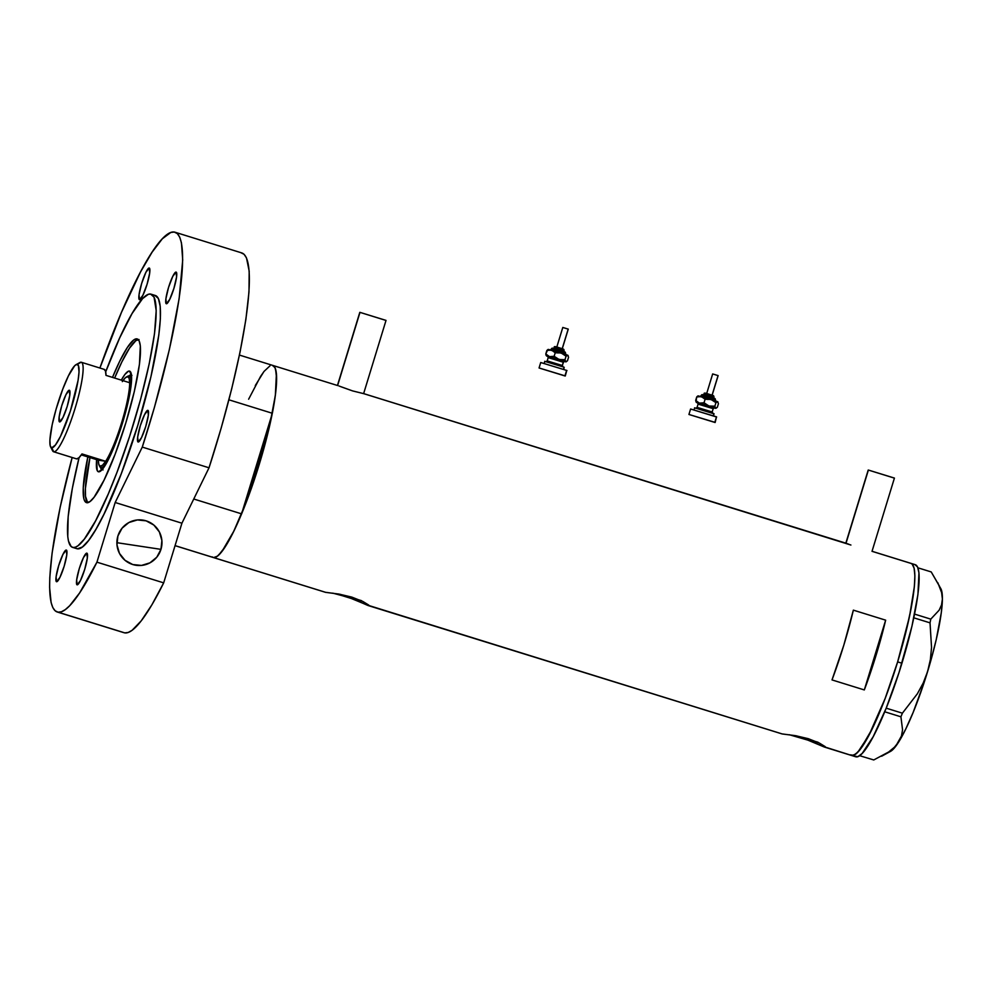 <?xml version="1.0" encoding="UTF-8"?>
<svg xmlns="http://www.w3.org/2000/svg" width="992" height="992" viewBox="0 0 992 992"><rect width="100%" height="100%" fill="white"/><g stroke="black" fill="none" stroke-linecap="round" stroke-linejoin="round"><path stroke-width="1.49" d="M846.027 543.219L868.384 470.059L846.027 543.219L364.176 393.774L352.557 390.898L338.942 385.987M337.615 385.528L359.984 312.368L337.615 385.528M850.913 545.03L364.176 393.799M364.176 393.762L352.557 390.898L340.541 386.595M368.317 605.604L782.018 733.906L795.485 735.667L808.319 738.693L819.417 743.095L825.245 746.666L825.344 747.323L824.228 746.988L805.107 738.978L789.272 734.725L809.274 740.54M368.739 605.07L362.911 601.499L351.813 597.11L338.979 594.084L325.773 592.373L213.59 557.578L325.488 592.298L338.979 594.084L351.813 597.11L362.911 601.499L368.838 605.728L348.601 597.382L332.766 593.142M337.677 385.553L272.763 365.416A100.552 16.418 -72.8 0 1 272.341 413.28L228.916 399.813L272.341 413.28L266.265 433.157A91.413 14.93 107.2 0 1 247.665 493.979L257.895 463.71L272.341 413.28L275.54 393.849L276.644 378.783L275.553 369.061L274.214 366.42L272.366 365.329A100.552 16.418 107.2 0 1 272.763 365.416A100.552 16.418 107.2 0 1 259.024 465.124A100.552 16.418 107.2 0 1 213.59 557.578A100.552 16.418 107.2 0 1 213.193 557.492A100.552 16.418 -72.8 0 0 213.59 557.578L212.127 556.872M369.185 605.616L782.279 733.968L367.722 605.393L356.711 600.569M872.576 551.49L910.606 563.282L912.082 563.989L914.116 568.143L914.884 575.806L914.351 586.681L911.202 608.071L905.46 633.876L897.636 661.887A100.552 16.418 107.2 0 1 851.434 755.445A100.552 16.418 -72.8 0 0 851.83 755.532L824.228 746.988L813.217 742.152M848.941 544.273L845.469 543.083M825.691 747.261L851.83 755.532A100.552 16.418 -72.8 0 0 897.276 663.078A100.552 16.418 -72.8 0 0 911.003 563.369A100.552 16.418 107.2 0 1 897.636 661.887L885.137 698.492L872.042 729.132L860.349 749.171L855.6 754.168L851.83 755.532L850.367 754.825L853.579 755.321L857.869 752.122L868.918 735.295L885.137 698.492L897.636 661.887L901.939 663.226A100.552 16.418 -72.8 0 0 915.318 564.708L872.576 551.453M782.279 733.968L795.485 735.667L808.319 738.693L819.417 743.095L825.245 746.666M864.317 689.936L832.015 679.917A100.552 16.418 -72.8 0 0 853.356 610.142L885.645 620.161A100.552 16.418 107.2 0 1 864.317 689.936L832.015 679.917L843.808 645.197L853.356 610.142L885.645 620.161L864.317 689.936L885.645 620.161L876.097 655.216L864.317 689.936M272.366 365.329L275.007 367.66L276.408 373.587L275.367 395.238L269.39 426.957L259.396 463.934L246.896 500.526L233.802 531.179L222.109 551.205L217.36 556.214L213.59 557.578A100.552 16.418 -72.8 0 0 241.589 513.856L193.762 499.013L241.589 513.856L247.665 493.979L241.589 513.856L233.157 532.493L225.345 546.555L218.686 555.098L215.909 557.107L213.59 557.578L175.076 545.625L213.59 557.578M255.279 385.566L263.847 371.69M338.371 593.972L362.34 601.226L338.371 593.972M352.768 598.945L336.263 593.824M368.838 605.728L367.722 605.393M361.534 600.668L339.921 594.245L360.766 600.482M794.877 735.568L818.846 742.81L794.877 735.568M825.344 747.323L824.228 746.988M818.04 742.252L796.427 735.828L817.259 742.066M363.618 393.663L386.024 320.391L359.984 312.368L385.826 320.391M872.018 551.354L894.424 478.07L868.384 470.059L894.226 478.07M937.824 582.726L941.631 592.621L942.4 599.069L941.532 604.909L939.151 610.179L930.781 619.132L930.025 622.852L913.818 617.83L930.025 622.852L931.538 647.416L930.372 659.593L927.607 671.559A86.267 14.086 -72.8 0 0 942.4 599.069A86.267 14.086 -72.8 0 0 940.949 588.864L931.228 571.938L917.922 567.808L931.228 571.938L939.337 585.912L941.631 592.621L942.4 599.069L941.532 604.909L939.151 610.179L930.781 619.132L914.587 614.11L930.781 619.132L930.025 622.852L931.538 647.416L930.372 659.593L927.607 671.559L923.18 683.079L917.352 693.792L902.398 713.186L886.191 708.164L902.398 713.186L900.922 716.807L902.559 729.79L901.455 736.002L898.727 741.917L894.412 747.236L888.634 751.998L873.754 759.959L859.655 755.693L873.754 759.959L888.634 751.998L894.412 747.236L898.727 741.917A86.267 14.086 -72.8 0 0 927.607 671.559L923.18 683.079L917.352 693.792L902.398 713.186L900.922 716.807L902.559 729.79L901.455 736.002L895.615 746.43L890.357 751.465M884.715 711.785L900.922 716.807L884.715 711.785M881.628 756.226L890.543 751.378A86.267 14.086 -72.8 0 0 898.727 741.917L905.646 729.244L913.111 712.504L924.197 682.31L930.781 660.771L936.188 639.84L941.309 612.622L942.4 599.069L941.52 590.314L940.354 587.934M824.823 747.187L855.749 756.784A100.552 16.418 -72.8 0 0 901.939 663.226L897.636 661.887L909.552 616.28L914.351 586.681L914.884 575.806L914.116 568.143L912.082 563.989L910.606 563.282M854.67 756.164L857.894 756.648L862.172 753.449L873.22 736.622L886.154 708.251L898.988 672.638L911.946 626.25L917.922 594.53L918.964 572.88L917.55 566.953L914.922 564.622M96.633 459.643A52.675 8.606 107.2 0 0 98.592 471.808L103.056 468.472L109.182 457.969L116.039 441.924L122.586 422.741L127.832 403.372L130.956 386.756L131.502 375.422L130.77 372.31L129.394 371.082A52.675 8.606 107.2 0 0 121.297 380.122L124.93 374.418L128.476 371.206L129.394 371.082L131.316 374.802A49.699 8.11 -72.8 0 0 128.948 375.881A49.699 8.11 107.2 0 1 131.316 374.802L131.316 374.802A49.699 8.11 107.2 0 1 131.44 374.815A49.699 8.11 -72.8 0 0 131.316 374.802L129.394 371.082A52.675 8.606 107.2 0 1 130.746 372.248A52.675 8.606 107.2 0 1 122.202 423.993A52.675 8.606 107.2 0 1 99.969 471.485A52.675 8.606 107.2 0 1 98.592 471.808L101.568 470.208L98.592 471.808L97.216 470.58L96.633 459.544M87.618 502.696A85.696 13.987 107.2 0 1 89.974 457.585L85.399 488.386L85.498 496.322L87.693 502.77M139.041 339.524L135.83 340.678L129.493 348.192L121.818 362.018L114.638 378.064A85.696 13.987 107.2 0 1 138.223 339.524M270.035 365.788L264.108 371.343L260.611 376.352L248.632 399.218M266.265 433.157L247.665 493.979L266.265 433.157L257.895 463.71L247.665 493.979A91.413 14.93 107.2 0 0 266.265 433.157M131.527 375.571A49.699 8.11 -72.8 0 0 130.485 376.328M101.99 469.762A49.699 8.11 107.2 0 1 100.552 467.468A49.699 8.11 -72.8 0 0 101.99 469.762M131.961 375.373L129.84 376.948M102.04 467.889L103.044 469.948M50.592 446.846L52.588 450.765A46.847 7.651 -72.8 0 0 53.791 451.806L51.708 447.814A43.648 7.13 107.2 0 1 50.592 446.846A43.648 7.13 107.2 0 1 57.66 403.967A43.648 7.13 107.2 0 1 76.086 364.622A43.648 7.13 107.2 0 1 77.227 364.362L81.17 362.229A46.847 7.651 -72.8 0 0 79.955 362.514L76.086 364.622M69.304 390.24A16.566 2.703 107.2 0 1 69.378 390.265A16.566 2.703 107.2 0 1 67.109 406.695A16.566 2.703 107.2 0 1 59.619 421.922L59.136 417L61.764 405.678L65.98 394.593L69.304 390.24L69.8 395.176L67.171 406.497L62.955 417.57L59.619 421.922A16.566 2.703 107.2 0 1 59.557 421.91A16.566 2.703 107.2 0 1 61.826 405.48A16.566 2.703 107.2 0 1 69.304 390.24L69.304 390.24M78.529 363.655A46.847 7.651 107.2 0 1 81.17 362.229A46.847 7.651 107.2 0 1 81.356 362.278A46.847 7.651 107.2 0 1 74.958 408.729A46.847 7.651 107.2 0 1 53.791 451.806L76.62 458.887L53.791 451.806A46.847 7.651 107.2 0 1 53.605 451.757L76.434 458.837A46.847 7.651 -72.8 0 0 76.62 458.887A46.847 7.651 -72.8 0 0 81.976 453.927L105.66 461.28L98.307 460.164L81.319 454.894L98.307 460.164L98.828 464.541L100.304 466.228A46.847 7.651 107.2 0 1 99.101 465.198A46.847 7.651 107.2 0 1 98.307 460.164L105.66 461.28A46.847 7.651 107.2 0 1 100.304 466.228L102.622 465.124L105.66 461.28A46.847 7.651 -72.8 0 0 121.644 422.604A46.847 7.651 -72.8 0 0 129.679 382.726L129.158 378.349L127.683 376.662L129.096 375.906A47.988 7.837 -72.8 0 0 127.856 376.191L126.468 376.948A46.847 7.651 107.2 0 1 127.683 376.662L125.364 377.766L122.326 381.61M99.101 465.198L99.808 466.6A47.988 7.837 -72.8 0 0 101.048 467.654L100.304 466.228L101.048 467.654A47.988 7.837 107.2 0 1 100.849 467.616A47.988 7.837 107.2 0 1 99.485 465.781M122.971 380.643A46.847 7.651 107.2 0 1 126.468 376.948M103.168 468.323L100.849 467.616M127.125 376.687A47.988 7.837 107.2 0 1 129.096 375.906A47.988 7.837 107.2 0 1 129.282 375.943A47.988 7.837 107.2 0 1 130.783 388.033A47.988 7.837 -72.8 0 0 129.096 375.906L127.683 376.662A46.847 7.651 107.2 0 1 129.679 382.726A46.847 7.651 107.2 0 1 121.644 422.604A46.847 7.651 107.2 0 1 105.66 461.28L81.976 453.927L78.938 457.771L76.62 458.887M108.934 458.49A47.988 7.837 107.2 0 1 101.048 467.654A47.988 7.837 -72.8 0 0 108.934 458.49M103.999 369.309L105.462 370.996L105.995 375.373L129.679 382.726L105.995 375.373A46.847 7.651 -72.8 0 0 104.185 369.359L81.356 362.278M51.708 447.814L55.403 445.048L60.487 436.356L70.308 411.246L78.07 380.444L79.038 371.988L78.368 365.366L76.458 364.448L74.611 365.837L68.448 375.819L62.769 389.124L56.122 409.101L52.167 424.799L49.898 440.175L50.195 445.706L53.791 451.806A46.847 7.651 -72.8 0 0 75.132 408.171A46.847 7.651 -72.8 0 0 81.17 362.229L77.227 364.362A43.648 7.13 107.2 0 1 71.585 407.166A43.648 7.13 107.2 0 1 51.708 447.814M160.964 549.357L116.882 542.686L160.964 549.357L161.882 540.491L159.377 531.96L153.834 525.053L146.109 520.837L137.355 519.944L128.923 522.511L122.09 528.153L117.899 536.002A22.853 22.543 -81.4 0 1 142.848 520.093A22.853 22.543 -81.4 0 1 160.964 549.357A22.853 22.543 -81.4 0 1 136.016 565.279A22.853 22.543 -81.4 0 1 117.899 536.002L116.982 544.868L119.474 553.412L125.017 560.306L132.754 564.535L141.496 565.428L149.928 562.848L156.773 557.219L160.964 549.357M136.884 338.855L139.14 340.839L140.331 345.898L139.438 364.349L134.354 391.381L125.823 422.89L115.184 454.088L104.024 480.202L94.054 497.277L89.999 501.543L86.788 502.708A85.696 13.987 107.2 0 1 86.453 502.622A85.696 13.987 107.2 0 1 87.829 456.915L83.241 487.717L83.812 498.567L84.543 500.712L86.788 502.708A85.696 13.987 107.2 0 0 125.513 423.906A85.696 13.987 107.2 0 0 137.231 338.929A85.696 13.987 107.2 0 0 136.884 338.855A85.696 13.987 107.2 0 0 112.493 377.394L119.66 361.348L127.336 347.522L133.672 340.008L136.884 338.855M154.888 295.405L158.36 298.48L160.22 306.305L160.382 318.581L158.844 334.825L150.958 376.65L137.776 425.382L121.309 473.63L104.048 514.03L95.951 529.294L88.635 540.429L82.373 547.026L77.401 548.824A132.544 21.638 -72.8 0 0 137.305 426.957A132.544 21.638 -72.8 0 0 155.409 295.517L151.106 294.19A132.544 21.638 107.2 0 1 132.99 425.618A132.544 21.638 107.2 0 1 73.098 547.485L76.868 548.7A132.544 21.638 -72.8 0 0 77.401 548.824L73.098 547.485A132.544 21.638 107.2 0 1 72.577 547.373A132.544 21.638 107.2 0 1 79.087 457.622L72.329 488.448L68.163 516.646L67.766 536.585L68.485 541.086L71.164 546.555L73.098 547.485L75.404 547.2L78.07 545.687L84.332 539.102L95.616 520.8L108.302 493.892L117.006 472.291L129.58 436.455L140.616 399.268L149.184 363.928L154.529 333.498L156.203 310.57L154.058 297.141L150.573 294.066A132.544 21.638 107.2 0 1 151.106 294.19M123.256 632.412L58.032 612.176A198.809 32.463 107.2 0 1 57.251 612.002L124 632.71A198.809 32.463 -72.8 0 0 124.794 632.884L128.166 632.474L132.06 630.329L141.199 620.868L151.875 604.847L163.68 582.862L96.931 562.166A198.809 32.463 107.2 0 1 58.032 612.176L124.794 632.884A198.809 32.463 -72.8 0 0 163.68 582.862L181.92 523.206L209.027 467.79A198.809 32.463 -72.8 0 0 241.8 252.935L175.038 232.227A198.809 32.463 107.2 0 1 142.278 447.094L209.027 467.79L221.191 428.036L231.682 388.914L240.039 352.16L245.892 319.374L248.98 291.983L249.19 271.2L246.487 257.932L244.082 254.312L241.006 252.749M57.251 612.002A198.809 32.463 107.2 0 1 72.143 457.51L60.128 507.383L52.105 553.04L49.798 577.418L49.6 587.425L51.113 602.566L52.824 607.575L55.13 610.787L58.032 612.176L61.417 611.779L65.298 609.621L69.663 605.74L79.608 592.943L96.931 562.166L115.171 502.498L142.278 447.094L154.442 407.328L169.396 349.432L179.13 298.666L182.702 260.003L181.449 242.879L179.738 237.224L177.332 233.604L174.257 232.041A198.809 32.463 107.2 0 1 175.038 232.227M99.894 368.02A198.809 32.463 107.2 0 1 174.257 232.041L170.798 232.475L162.328 238.799L152.098 252.179L140.48 272.068L121.446 312.43L99.894 368.02M138.161 442.01A16.566 2.703 107.2 0 1 138.099 441.998A16.566 2.703 107.2 0 1 140.356 425.568A16.566 2.703 107.2 0 1 147.845 410.341L147.845 410.341A16.566 2.703 107.2 0 1 147.907 410.353A16.566 2.703 107.2 0 1 145.65 426.783A16.566 2.703 107.2 0 1 138.161 442.01L137.665 437.088L140.306 425.766L144.522 414.693L147.845 410.341L148.341 415.264L145.712 426.585L141.496 437.67L138.161 442.01M77.153 584.834A16.566 2.703 107.2 0 1 77.091 584.821A16.566 2.703 107.2 0 1 79.348 568.391A16.566 2.703 107.2 0 1 86.837 553.152L86.837 553.152A16.566 2.703 107.2 0 1 86.899 553.164A16.566 2.703 107.2 0 1 84.642 569.594A16.566 2.703 107.2 0 1 77.153 584.834L76.657 579.898L79.286 568.577L83.502 557.504L86.837 553.152L87.333 558.087L84.704 569.396L80.488 580.481L77.153 584.834M56.594 581.721A16.566 2.703 107.2 0 1 56.532 581.709A16.566 2.703 107.2 0 1 58.788 565.279A16.566 2.703 107.2 0 1 66.278 550.039L66.278 550.039A16.566 2.703 107.2 0 1 66.352 550.052A16.566 2.703 107.2 0 1 64.083 566.482A16.566 2.703 107.2 0 1 56.594 581.721L56.098 576.786L58.739 565.477L62.955 554.392L66.278 550.039L66.774 554.974L64.145 566.296L59.929 577.369L56.594 581.721M139.525 299.696A16.566 2.703 107.2 0 1 139.463 299.683A16.566 2.703 107.2 0 1 141.72 283.253A16.566 2.703 107.2 0 1 149.209 268.014L149.209 268.014A16.566 2.703 107.2 0 1 149.271 268.038A16.566 2.703 107.2 0 1 147.014 284.468A16.566 2.703 107.2 0 1 139.525 299.696L139.029 294.773L141.658 283.452L145.874 272.366L149.209 268.014L149.705 272.949L147.064 284.27L142.848 295.343L139.525 299.696M166.383 303.763A16.566 2.703 107.2 0 1 166.321 303.75A16.566 2.703 107.2 0 1 168.578 287.32A16.566 2.703 107.2 0 1 176.068 272.081L176.068 272.081A16.566 2.703 107.2 0 1 176.13 272.093A16.566 2.703 107.2 0 1 173.873 288.523A16.566 2.703 107.2 0 1 166.383 303.763L165.887 298.828L168.516 287.506L172.732 276.433L176.068 272.081L176.564 277.016L173.922 288.325L169.706 299.41L166.383 303.763M105.698 371.864A132.544 21.638 107.2 0 1 150.573 294.066L148.267 294.351L142.625 298.567L132.035 313.596L119.697 337.863L105.698 371.864M115.171 502.498L181.92 523.206L163.68 582.862L96.931 562.166L115.171 502.498L142.278 447.094L209.027 467.79L181.92 523.206L115.171 502.498M712.888 395.461L713.124 395.548A1.141 1.116 113 0 1 713.856 396.961L713.533 397.99L713.856 396.961L704.134 394.022L713.856 396.961A1.141 1.116 -67 0 0 713.124 395.548L705.572 393.266M715.319 399.788A1.141 1.116 -67 0 0 715.616 400.942A1.141 1.116 113 0 1 715.319 399.788A1.141 1.116 -67 0 0 714.711 398.424A1.141 1.116 113 0 1 715.319 399.788L701.319 395.535L715.319 399.788M714.215 398.226L714.587 398.375A1.141 1.116 113 0 1 714.711 398.424A1.141 1.116 -67 0 0 714.587 398.375L702.72 394.791M718.072 375.571L712.07 395.176L718.134 375.608L712.665 373.934L718.096 375.608M713.645 398.127L713.856 396.961M697.103 407.377L712.182 411.965A1.141 1.116 -67 0 0 712.516 413.156A1.141 1.116 113 0 1 712.182 411.965L713.174 408.679L698.108 404.104M714.203 407.935L697.314 402.69L714.575 407.91A1.141 1.116 -67 0 0 713.174 408.679L712.182 411.965L713.174 408.679L698.07 404.116L697.636 402.839M713.546 416.008L713.98 413.689L713.36 415.71L713.98 413.689L694.549 407.811L714.066 413.825M714.835 422.294L688.932 414.458L714.835 422.294L716.509 416.838L714.959 422.468L688.932 414.47L714.835 422.294M715.158 422.48L716.509 416.838L690.606 409.002L716.633 417.012M698.008 403.05L713.608 407.836M694.784 407.948L693.879 409.994M697.252 407.489L712.182 411.965M713.174 408.679A1.141 1.116 113 0 1 714.575 407.91M698.455 395.932L717.65 401.673L718.431 403.732L717.352 407.241L715.641 408.233L714.86 406.187L708.97 406.001L715.641 408.233L714.86 406.187L715.939 402.665L717.749 401.81M718.034 402.082L710.979 399.441L715.939 402.665L714.86 406.187L708.97 406.001L704.022 402.777L699.385 403.124L708.97 406.001L704.022 402.777L705.089 399.268L710.979 399.441L697.798 396.019M698.095 395.907L696.744 396.924L701.381 396.577L705.089 399.268L704.022 402.777L699.385 403.124L695.677 400.433L696.458 402.479L699.385 403.124L695.677 400.433L696.744 396.924L699.1 396.391L702.435 396.986L705.089 399.268L710.979 399.441L715.939 402.665L717.65 401.673L718.431 403.732L717.352 407.241L715.877 408.369L714.24 408.01M695.95 401.785L696.744 396.924L697.686 396.081M697.785 402.975L696.458 402.479M700.017 396.502L699.348 396.267M712.43 399.962L709.454 399.02M703.328 397.184L702.113 396.837M707.804 399.466L706.515 398.722L707.804 399.466M716.745 402.07L715.79 401.45L716.745 402.07M702.795 394.779L705.262 395.424M706.279 395.721L708.573 396.416M709.751 396.775L713.632 398.028M705.622 393.266L707.184 393.675M707.842 393.861L709.292 394.308M710.036 394.531L712.516 395.324M563.01 348.973L563.245 349.072A1.141 1.116 113 0 1 563.977 350.474L563.667 351.515L563.977 350.474L554.268 347.535L563.977 350.474A1.141 1.116 -67 0 0 563.245 349.072L555.694 346.791M565.44 353.301A1.141 1.116 -67 0 0 565.738 354.466A1.141 1.116 113 0 1 565.44 353.301A1.141 1.116 -67 0 0 564.832 351.937A1.141 1.116 113 0 1 565.44 353.301L551.453 349.048L565.44 353.301M564.349 351.751L564.708 351.887A1.141 1.116 113 0 1 564.832 351.937A1.141 1.116 -67 0 0 564.708 351.887L552.842 348.304M568.193 329.084L562.204 348.7L568.267 329.121L562.799 327.459L568.218 329.121M563.766 351.639L563.977 350.474M547.386 361.014L562.303 365.478A1.141 1.116 -67 0 0 562.638 366.668A1.141 1.116 113 0 1 562.303 365.478L563.493 362.303L548.241 357.616M564.336 361.448L547.559 356.202L564.708 361.423A1.141 1.116 -67 0 0 563.307 362.204L562.303 365.478L563.307 362.204L548.192 357.628L547.758 356.364M564.101 367.214L563.481 369.235L564.101 367.214L544.67 361.324L564.101 367.214M564.969 375.819L539.065 367.97L564.969 375.819L566.63 370.351L565.093 375.993L539.065 367.982L564.969 375.819M540.739 362.526L566.953 370.512L540.727 362.514L539.065 367.97M548.142 356.574L563.729 361.348M565.279 375.993L566.767 370.524M544.918 361.46L544.013 363.518M563.679 369.532L564.2 367.338M546.059 361.696L547.2 360.902L562.303 365.478M563.307 362.204A1.141 1.116 113 0 1 564.708 361.423M548.588 349.444L567.771 355.198L568.565 357.244L567.486 360.753L565.775 361.745L564.994 359.699L559.104 359.513L565.775 361.745L564.994 359.699L566.06 356.19L567.87 355.322M568.156 355.595L561.112 352.966L566.06 356.19L564.994 359.699L562.042 359.972L557.74 358.968L554.144 356.289L549.506 356.649L559.104 359.513L554.144 356.289L555.222 352.78L561.112 352.966L547.931 349.531M548.229 349.42L546.877 350.436L551.515 350.089L555.222 352.78L554.144 356.289L549.506 356.649L545.798 353.946L546.58 356.004L549.506 356.649L545.798 353.946L546.877 350.436L549.233 349.916L552.556 350.498L555.222 352.78L561.112 352.966L566.06 356.19L567.771 355.198L568.565 357.244L567.486 360.753L566.01 361.882L564.374 361.522M546.071 355.31L545.798 353.946L547.82 349.593M547.906 356.488L546.58 356.004M550.151 350.015L549.481 349.779M562.563 353.474L559.575 352.532M557.926 352.978L556.648 352.234L557.926 352.978M566.878 355.582L565.911 354.975L566.878 355.582M552.928 348.304L555.384 348.948M556.413 349.246L558.694 349.928M559.872 350.288L563.766 351.54M555.756 346.778L557.318 347.188M557.963 347.386L559.426 347.82M560.17 348.043L562.65 348.849M845.841 543.157L868.198 470.059M337.441 385.479L359.798 312.368M325.512 592.323L175.063 545.662M272.763 365.416L239.432 355.074M131.601 376.662L129.282 375.943M76.88 548.7L72.577 547.373M713.967 397.036L713.236 395.597C709.826 394.816 703.241 391.505 704.134 394.022L703.799 395.114M700.141 396.341L701.282 395.535C701.443 394.469 702.547 394.357 704.568 395.238L714.699 398.412L716.001 401.19M712.12 395.275L718.134 375.608M695.925 408.183L697.066 407.39L698.07 404.116M688.932 414.458L690.606 409.002M713.36 408.791L714.042 407.886M712.864 413.366L712.368 412.064M706.664 393.601L712.665 373.934M564.101 350.548L563.357 349.11C559.947 348.341 553.362 345.018 554.268 347.535L553.933 348.626M550.262 349.854L551.416 349.06C551.577 347.981 552.668 347.882 554.689 348.75L564.82 351.937L566.122 354.702M562.253 348.787L568.267 329.121M547.2 360.902L548.192 357.628M563.493 362.303L564.163 361.41M562.997 366.879L562.489 365.577M556.785 347.113L562.799 327.459"/></g></svg>
